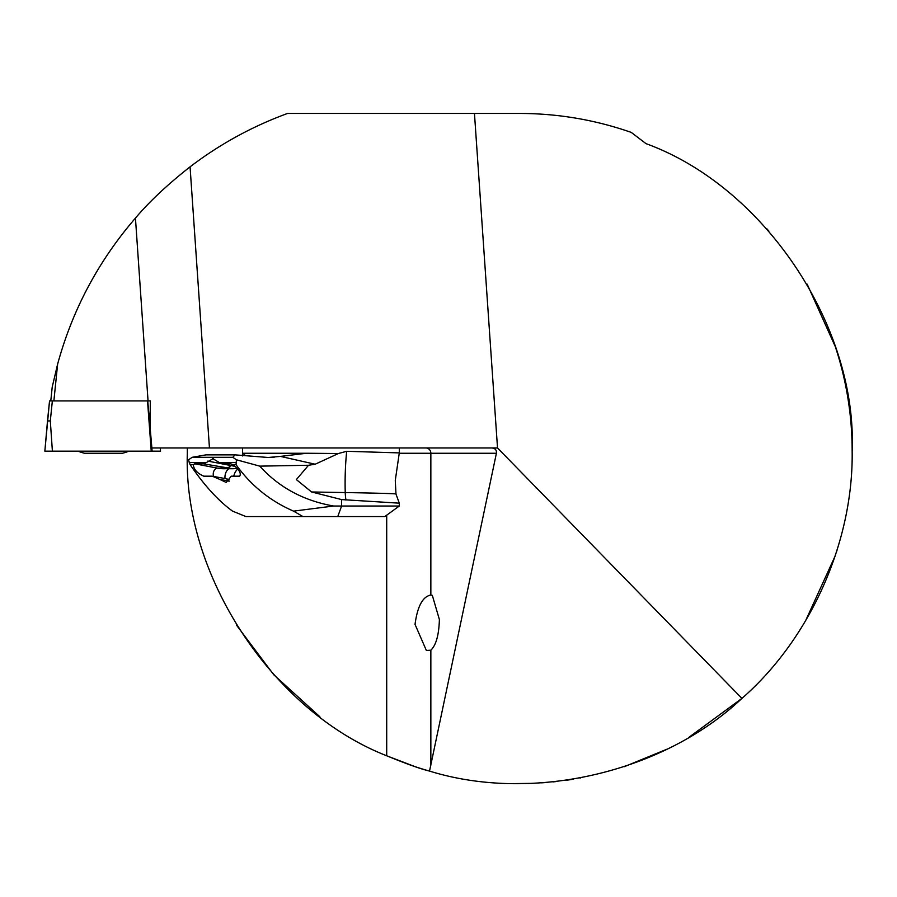 <?xml version="1.0" encoding="UTF-8"?>
<svg xmlns="http://www.w3.org/2000/svg" width="897" height="897" viewBox="0 0 897 897"><rect width="100%" height="100%" fill="white"/><g stroke="black" fill="none" stroke-linecap="round" stroke-linejoin="round"><path stroke-width="1.35" d="M430.852 595.025L432.309 595.339L439.384 619.524C438.936 634.93 436.088 645.156 430.852 650.213L426.367 650.471L415.031 624.379C417.464 606.294 422.734 596.505 430.852 595.025L430.852 453.254L399.199 453.254M580.594 777.946L580 778.058M570.716 779.628L567.487 780.11M555.826 781.601L552.956 781.892M544.445 782.644L541.833 782.823M523.299 783.541L516.874 783.552M516.627 783.552L530.676 783.384M187.316 451.146A332.417 332.417 0 0 1 187.327 448.814A332.417 332.417 0 0 0 187.316 451.146A332.417 332.417 0 0 0 187.316 453.254L187.327 447.973M415.154 766.688A332.417 332.417 0 0 0 429.528 771.084C420.446 768.897 406.162 763.796 386.708 755.779L415.154 766.688M541.575 782.846L547.798 782.375M566.568 780.244L573.564 779.179M236.483 625.119L273.764 674.757L319.859 716.759M624.301 766.688L666.819 749.253M689.143 737.155L741.931 698.393C810.249 638.866 853.54 541.743 852.15 451.146C857.33 325.79 763.952 186.486 646.031 143.655L631.241 132.397C595.137 119.817 557.968 113.504 519.733 113.448L474.457 113.448L497.521 447.973L491.904 447.973C495.222 448.309 496.725 450.07 496.411 453.254L430.852 453.254A5.281 4.956 90 0 0 425.896 447.973M805.439 621.072L835.275 555.714M837.047 550.22L836.441 552.115M497.521 447.973L741.931 698.393C663.623 772.552 532.526 803.062 429.528 771.084L496.411 453.254M386.708 515.17L386.708 755.779C272.542 711.086 183.369 575.796 187.316 453.254M835.275 346.567A332.417 332.417 0 0 1 852.15 451.146A332.417 332.417 0 0 0 835.275 346.567L807.165 284.158M768.841 231.045L766.913 228.881M478.191 113.448L519.733 113.448M190.063 166.842L209.45 447.973L151.873 447.973L150.091 427.297L150.292 400.914L147.747 400.914L152.12 451.146L44.85 451.146L49.537 400.914L52.351 400.914L50.793 400.914L52.205 387.089L57.632 364.104C72.545 309.566 98.479 260.904 135.447 218.106C149.194 201.758 167.403 184.67 190.063 166.842C219.877 144.125 252.371 126.331 287.567 113.448L474.457 113.448M209.45 447.973L491.904 447.973M57.632 364.104L53.876 400.914M129.123 451.146A73.868 73.868 0 0 1 122.474 453.254L84.486 453.254A73.868 73.868 0 0 1 77.837 451.146M104.691 453.254L102.897 453.254M160.529 451.146L160.249 447.973L160.529 451.146L151.234 451.146L147.523 400.914L52.351 400.914L50.31 420.917L47.496 420.917L44.85 451.146M263.965 516.571L302.984 516.571L293.554 511.133L333.617 506.02C303.646 500.75 279.023 487.452 259.76 466.137L308.523 465.263L296.358 479.603L311.595 491.971L341.6 499.584L399.288 503.172L399.3 506.02L341.6 506.02L337.765 516.571L245.946 516.571L232.57 511.133C218.42 500.907 204.292 485.434 190.175 464.724L189.267 462.56L206.31 462.56L213.408 458.513M399.3 506.02L384.779 516.571L337.765 516.571M333.617 506.02L341.6 506.02L341.6 499.584M308.523 465.263L315.161 464.22L280.458 456.405L306.539 453.254L243.042 453.254L244.836 455.071M235.014 454.857L232.816 457.302L192.182 457.302L205.996 454.857L235.014 454.857L268.169 457.481L280.458 456.405M259.76 466.137L236.404 459.769L232.816 457.302M293.554 511.133C270.075 500.941 250.925 485.468 236.079 464.724L236.404 459.769M219.653 479.357L212.241 476.184L225.652 478.662A10.551 7.098 100.8 0 1 229.217 481.184L219.653 479.357L226.223 482.451L231.213 476.184L239.645 476.184C241.45 473.414 239.23 469.591 232.985 464.724L230.596 463.794L222.164 463.794L234.98 466.249M194.761 463.794L217.388 468.122A63.317 46.476 90 0 0 223.858 468.739L232.704 468.739L203.204 463.794L194.761 463.794L193.27 464.724C193.875 469.591 197.396 473.414 203.81 476.184L212.241 476.184M212.499 458.423L221.211 463.693L235.115 466.362M203.204 463.794L206.31 462.56M192.182 457.302L188.594 459.757L189.267 462.56M269.795 457.47L266.97 457.47M399.3 447.973L399.3 452.895L346.69 451.292L338.438 453.512L315.161 464.22M242.594 447.973L242.594 454.6L243.042 453.254M306.539 453.254L338.438 453.512M430.852 765.219L430.852 650.213M135.447 218.106L148.05 400.914M50.31 420.917L52.396 451.146M399.3 452.895L395.274 480.444L395.981 494.056A75.561 0.897 -179.3 0 0 345.244 492.565A105.532 34.647 91 0 1 345.132 478.964A105.532 34.647 91 0 1 346.69 451.292M345.962 500.044A21.102 6.929 91 0 1 345.244 492.565A293.353 3.476 0.7 0 1 311.595 491.971M236.079 464.724L232.985 464.724M193.27 464.724L190.175 464.724M218.677 462.56L235.732 462.56M213.609 476.352A5.281 3.543 100.8 0 1 213.923 470.936A5.281 3.543 100.8 0 1 217.388 468.122L225.831 468.122A10.551 7.098 -79.2 0 0 230.821 465.532M207.756 461.092L220.662 463.558M233.758 476.184A10.495 7.053 100.8 0 1 237.716 469.109M228.836 468.739A8.14 5.472 -79.2 0 0 225.035 478.538M274.034 457.47L266.162 457.47M49.537 400.914L47.496 420.906M395.981 494.056L399.288 503.172M237.245 468.548L232.727 468.739M225.652 478.662L229.161 479.469M242.594 454.6L242.493 455.956"/></g></svg>
